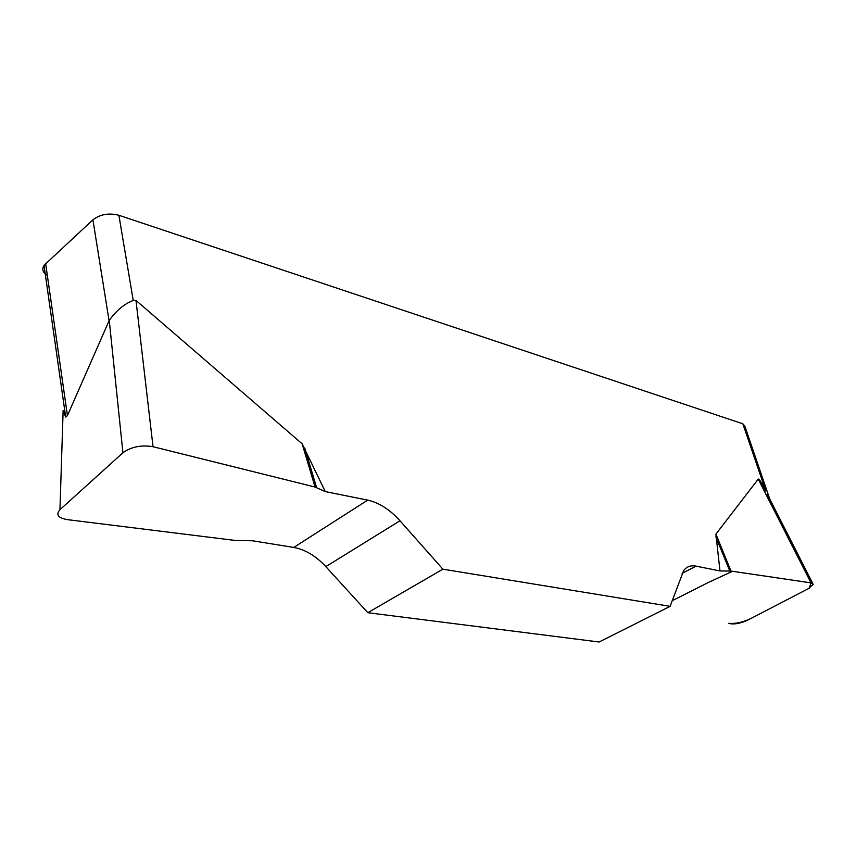 <?xml version="1.0" encoding="UTF-8"?>
<svg xmlns="http://www.w3.org/2000/svg" width="856" height="856" viewBox="0 0 856 856"><rect width="100%" height="100%" fill="white"/><g stroke="black" fill="none" stroke-linecap="round" stroke-linejoin="round"><path stroke-width="1.28" d="M252.616 540.789L293.736 547.444C305.218 549.541 315.918 555.929 325.836 566.619L367.823 612.703L599.125 642L670.13 606.337L442.884 569.176L399.977 520.78C389.844 509.545 379.08 502.665 367.684 500.129L325.301 491.612L315.062 487.043L153.031 446.714C141.294 444.778 131.257 446.8 122.922 452.76L59.952 509.705C55.576 514.681 58.112 517.998 67.57 519.667L234.876 540.404L252.616 540.789M47.337 275.407C42.8 272.636 41.698 269.287 44.02 265.392L92.908 219.821C100.227 214.257 108.894 212.748 118.888 215.273L133.247 300.456L135.976 300.413L302.136 443.804L325.301 491.612M672.153 600.73L708.287 582.508L732.511 571.294L811.007 582.872L809.284 588.19L755.42 616.16C745.619 621.638 736.727 624.024 728.745 623.328L730.992 623.821C735.796 624.313 741.478 623.04 748.048 619.979L808.428 588.65L813.2 584.348L811.028 582.883L730.981 571.07L719.971 570.941L696.056 566.137C690.76 565.12 686.619 566.608 683.644 570.61L670.13 606.337M719.971 570.941L715.916 534.112L758.234 479.125C758.919 478.386 761.444 482.367 765.82 491.066L742.858 423.806L744.816 426.063L769.705 498.93M118.888 215.273L742.858 423.806M133.247 300.456C124.473 303.741 116.469 310.375 109.247 320.379L67.442 415.599L65.687 417.043L63.13 410.527L59.952 509.705M367.823 612.703L442.884 569.176M109.087 320.786L92.908 219.821M45.636 263.541L67.442 415.599M399.977 520.78L325.836 566.619M293.736 547.444L367.684 500.129M696.056 566.137L682.104 573.317M730.981 571.07L715.916 534.112M729.783 570.984L715.862 536.808M811.028 582.883L758.234 479.125M122.922 452.76L109.247 320.379M135.976 300.413L153.031 446.714M315.062 487.043L302.136 443.804M316.581 487.567L304.747 448.009M44.02 265.392L65.687 417.043M812.772 583.514L767.415 494.415"/></g></svg>
